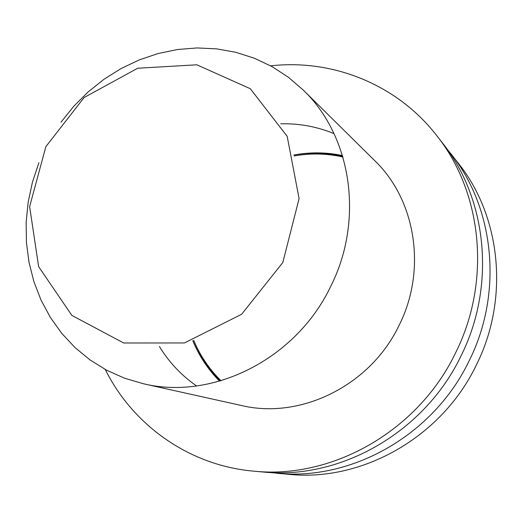 <?xml version="1.0" encoding="UTF-8"?>
<svg xmlns="http://www.w3.org/2000/svg" width="523" height="523" viewBox="0 0 523 523"><rect width="100%" height="100%" fill="white"/><g stroke="black" fill="none" stroke-linecap="round" stroke-linejoin="round"><path stroke-width="0.78" d="M342.48 155.547C326.385 152.186 310.198 152.003 293.919 154.998M192.771 340.669C199.08 355.967 208.01 369.467 219.562 381.169M342.918 156.998C326.797 153.402 310.551 153.049 294.181 155.952M193.713 340.368C200.152 355.699 209.252 369.153 221.013 380.751M342.722 156.344C326.6 152.651 310.335 152.213 293.926 155.024M192.791 340.656C199.328 355.967 208.52 369.395 220.366 380.94M269.731 472.478L288.709 474.335C362.191 482.036 441.569 437.267 476.107 365.512C509.487 299.398 501.197 216.803 458.253 163.13L446.407 148.186M276.569 473.23C351.861 481.134 433.384 435.103 468.902 361.328C503.224 293.357 494.758 208.52 450.748 153.527M105.26 369.473C132.927 425.33 189.319 465.562 253.701 471.158L262.775 471.981C340.107 480.114 424.075 432.639 460.704 356.568C496.105 286.486 487.429 199.093 442.216 142.616L436.6 135.431C396.99 84.38 332.602 58.811 270.672 65.852M253.701 471.158C332.367 479.441 417.936 431.017 455.298 353.437C491.404 281.956 482.605 192.889 436.6 135.431M38.924 162.686L32.459 182.109L28.177 202.048L26.15 222.249L26.425 242.43L29.007 262.304L33.884 281.603L41.003 300.039L50.306 317.343L61.662 333.256L74.952 347.514L89.989 359.896L106.574 370.186L124.481 378.188L143.452 383.758L241.449 405.508C300.666 419.779 370.232 385.601 398.879 325.757C427.075 270.391 415.988 200.224 374.801 160.738L303.386 90.191L288.421 77.28L271.98 66.571L254.341 58.21L235.788 52.293L216.6 48.861L197.073 47.946L177.493 49.515L158.136 53.529L139.275 59.89L121.179 68.5L104.077 79.215L88.204 91.871L73.763 106.28L60.956 122.251M334.027 133.62C316.977 126.618 299.215 123.35 280.74 123.801M159.41 346.514C169.047 362.276 181.429 375.429 196.556 385.954M143.452 383.758C212.828 400.572 295.789 359.183 330.392 287.049C364.426 220.314 351.704 136.418 303.386 90.191M282.819 262.513L299.091 198.583L287.186 136.346L250.314 88.733L196.811 64.793L137.68 68.245L84.151 97.507L45.861 146.649L29.628 206.65L38.637 266.658L71.854 315.408L123.703 342.996L184.423 342.957L241.587 314.31L282.819 262.513"/></g></svg>
